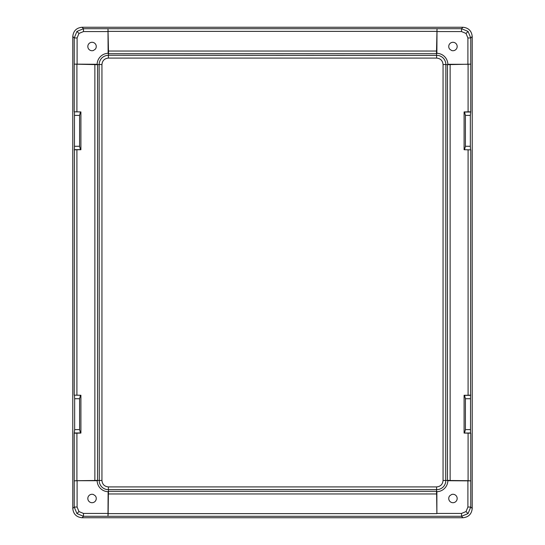 <?xml version="1.0" encoding="UTF-8"?>
<svg xmlns="http://www.w3.org/2000/svg" width="545" height="545" viewBox="0 0 545 545"><rect width="100%" height="100%" fill="white"/><g stroke="black" fill="none" stroke-linecap="round" stroke-linejoin="round"><path stroke-width="0.82" d="M92.044 50.726A4.217 4.217 0 0 1 87.827 46.509A4.217 4.217 0 0 1 95.831 44.649A4.217 4.217 0 0 1 95.382 49.084A0.504 0.504 0 0 1 95.273 49.193L93.461 50.46A0.504 0.504 0 0 1 93.324 50.528A4.217 4.217 0 0 1 92.044 50.726M449.618 49.084A4.217 4.217 0 0 1 452.956 42.292A4.217 4.217 0 0 1 457.173 46.509A4.217 4.217 0 0 1 451.676 50.528A0.504 0.504 0 0 1 451.539 50.46L449.727 49.193A0.504 0.504 0 0 1 449.618 49.084M92.044 494.274A4.217 4.217 0 0 0 87.827 498.491A4.217 4.217 0 0 0 95.831 500.351A4.217 4.217 0 0 0 95.382 495.916A0.504 0.504 0 0 0 95.273 495.807L93.461 494.54A0.504 0.504 0 0 0 93.324 494.472A4.217 4.217 0 0 0 92.044 494.274M452.956 494.274A4.217 4.217 0 0 0 451.676 494.472A0.504 0.504 0 0 0 451.539 494.54L449.727 495.807A0.504 0.504 0 0 0 449.618 495.916A4.217 4.217 0 0 0 452.956 502.708A4.217 4.217 0 0 0 457.173 498.491A4.217 4.217 0 0 0 452.956 494.274M108.121 53.301L108.537 53.703L107.985 28.708L108.121 53.301A11.254 11.254 0 0 0 97.146 64.276L97.535 64.664L97.535 480.336L97.146 480.724L77.097 480.724L77.097 507.041L78.971 511.564L83.494 513.438L83.494 516.299L76.947 513.588L74.236 507.041L74.243 433.2L74.651 429.603L79.597 429.603L80.428 432.968L80.912 433.071L80.912 395.268L74.243 395.132L80.912 395.268M468.053 513.588L466.03 511.564L467.903 507.041L470.764 507.041L468.053 513.588L461.506 516.299L107.985 516.292L108.121 491.699A11.254 11.254 0 0 1 97.146 480.724M108.121 491.699L108.537 491.297L436.463 491.297L436.879 491.699L436.879 513.438L461.506 513.438L461.506 516.299L462.95 517.75L82.05 517.75C76.463 517.164 73.371 514.078 72.785 508.485L72.785 36.515C73.371 30.922 76.463 27.836 82.05 27.25L462.95 27.25C468.536 27.836 471.629 30.922 472.215 36.515L472.215 508.485C471.629 514.078 468.536 517.164 462.95 517.75M468.053 31.412L466.03 33.436L461.506 31.562L461.506 28.701L468.053 31.412L470.764 37.959L470.757 111.8L470.349 115.397L465.403 115.397L464.572 112.032L464.088 111.929L464.088 149.732L470.757 149.868L464.088 149.732M470.764 64.133L467.903 64.276L467.903 37.959L470.764 37.959L472.215 36.515M108.121 31.562L83.494 31.562L78.971 33.436L77.097 37.959L74.236 37.959L76.947 31.412L83.494 28.701L437.015 28.708L436.879 53.301A11.254 11.254 0 0 1 447.854 64.276L467.903 64.276M83.494 31.562L83.494 28.701L82.05 27.25M74.243 111.8L80.912 111.929L74.243 111.8L74.236 64.133L97.146 64.276M462.95 27.25L461.506 28.701L437.022 28.701L436.463 53.703L108.537 53.703M436.879 513.438L436.627 493.961L108.373 493.961L108.148 513.628L436.852 513.628M470.757 149.868L470.526 432.968L464.088 433.071L470.757 433.2L470.764 480.867L447.854 480.724A11.254 11.254 0 0 1 436.879 491.699M77.097 507.041L74.236 507.041L72.785 508.485M77.097 480.724L74.236 480.867M82.05 517.75L83.494 516.299L107.978 516.299L108.148 513.628M443.058 64.548L445.865 64.548L445.708 482.155C444.761 486.147 442.295 488.613 438.303 489.56L106.697 489.56C102.705 488.613 100.239 486.147 99.292 482.155L99.136 64.548L101.942 64.548L101.942 480.452C102.324 484.376 104.477 486.528 108.394 486.91L436.606 486.91C440.524 486.528 442.676 484.376 443.058 480.452L443.058 64.548C442.676 60.624 440.524 58.472 436.606 58.09L108.394 58.09C104.477 58.472 102.324 60.624 101.942 64.548M74.243 64.14L97.535 64.664M80.912 111.929L80.912 149.732L76.906 149.732L76.906 395.268M74.243 433.2L80.912 433.071M76.906 433.071L76.906 480.697L94.871 480.499L94.871 64.501M97.535 480.336L94.871 480.499M108.394 58.09L108.394 55.283L438.303 55.44C442.288 56.394 444.761 58.86 445.708 62.845L445.865 64.548L447.465 64.664L470.757 64.14M436.879 53.301L436.463 53.703M470.757 111.8L464.088 111.929M450.129 64.501L450.129 480.499L468.094 480.697L468.094 433.071M464.088 433.071L464.088 395.268L468.094 395.268L468.094 149.732M450.129 480.499L447.465 480.336L447.465 64.664M447.854 480.724L447.465 480.336M80.428 395.363L79.597 398.729L74.651 398.729L74.651 429.603M74.651 398.729L74.474 395.363M74.243 395.132L74.474 112.032M464.572 149.637L465.403 146.271L470.349 146.271L470.349 115.397M470.349 146.271L470.526 149.637M436.606 491.433L436.606 486.91M443.058 480.452L447.581 480.452M108.394 491.433L108.394 486.91M436.606 58.09L436.606 53.567M97.419 480.452L101.942 480.452M108.394 53.567L108.394 55.283L106.697 55.44C102.712 56.394 100.239 58.86 99.292 62.845L99.136 64.548L97.419 64.548M465.403 146.271L465.403 115.397M464.572 432.968L465.403 429.603L470.349 429.603M470.349 398.729L465.403 398.729L465.403 429.603M465.403 398.729L464.572 395.363L464.088 395.268M470.757 395.132L468.094 395.268M80.428 112.032L79.597 115.397L74.651 115.397M74.651 146.271L79.597 146.271L79.597 115.397M79.597 146.271L80.428 149.637L80.912 149.732M74.243 149.868L76.906 149.732M79.597 398.729L79.597 429.603M470.757 480.86L468.094 480.697M436.463 491.297L436.627 493.961M76.906 480.697L74.243 480.86M108.373 493.961L108.537 491.297M78.971 511.564L76.947 513.588M461.506 513.438L466.03 511.564M467.903 37.959L466.03 33.436M78.971 33.436L76.947 31.412M77.097 37.959L77.097 64.276M74.236 64.133L74.236 37.959L72.785 36.515M461.506 31.562L436.879 31.562M436.852 31.372L108.148 31.372M467.903 507.041L467.903 480.724M470.764 480.867L470.764 507.041L472.215 508.485M83.494 513.438L108.121 513.438M108.373 51.039L436.627 51.039M76.906 64.303L76.906 111.929M468.094 111.929L468.094 64.303M464.572 112.032L470.526 112.032M464.572 395.363L470.526 395.363M80.428 149.637L74.474 149.637M80.428 432.968L74.474 432.968"/></g></svg>
